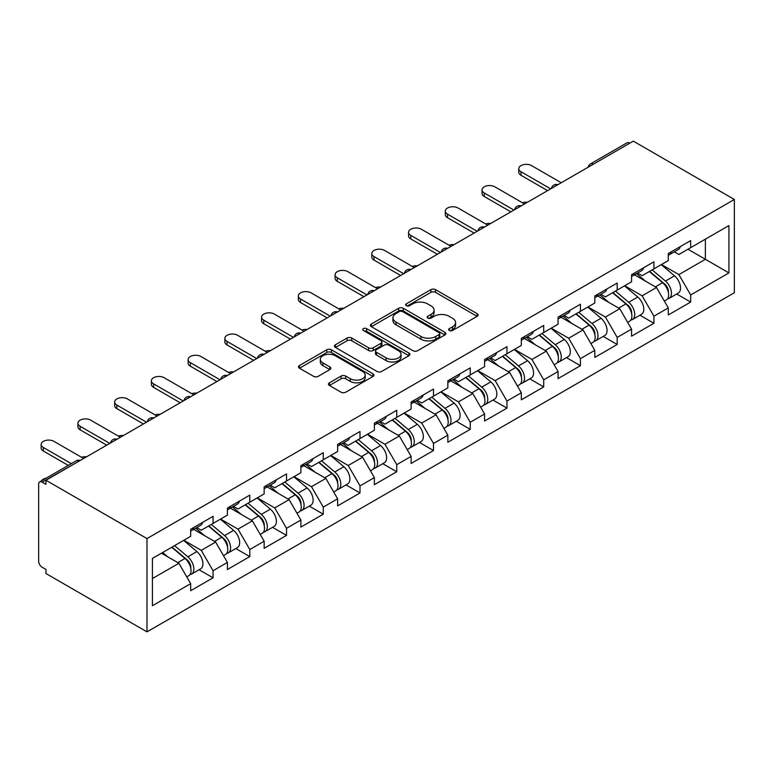 <?xml version="1.0" encoding="UTF-8"?>
<svg xmlns="http://www.w3.org/2000/svg" width="773" height="773" viewBox="0 0 773 773"><rect width="100%" height="100%" fill="white"/><g stroke="black" fill="none" stroke-linecap="round" stroke-linejoin="round"><path stroke-width="1.16" d="M449.326 330.515A2.29 1.324 0 0 0 452.563 330.515L477.125 316.341A3.266 1.884 0 0 0 478.081 315.007A3.266 1.884 0 0 0 477.125 313.664L435.518 289.643A3.266 1.884 0 0 0 430.89 289.643L406.337 303.828A2.29 1.324 0 0 0 405.661 304.755A2.29 1.324 0 0 0 406.337 305.693A2.29 1.324 0 0 0 409.564 305.693L412.743 303.857A10.464 6.039 0 0 1 427.546 303.857L431.005 305.857A10.464 6.039 0 0 1 434.078 310.128A10.464 6.039 0 0 1 431.005 314.398L427.827 316.234A2.29 1.324 0 0 0 427.16 317.172A2.29 1.324 0 0 0 427.827 318.109A2.29 1.324 0 0 0 431.063 318.109L434.242 316.273A10.464 6.039 0 0 1 449.045 316.273L452.505 318.273A10.464 6.039 0 0 1 455.577 322.544A10.464 6.039 0 0 1 452.505 326.815L449.326 328.651A2.29 1.324 0 0 0 448.659 329.588A2.29 1.324 0 0 0 449.326 330.515L449.326 328.651M329.414 382.799A3.266 1.884 0 0 0 328.457 384.142A3.266 1.884 0 0 0 329.414 385.476L341.086 392.211A3.266 1.884 0 0 0 345.705 392.211L372.982 376.461A3.266 1.884 0 0 0 373.948 375.127A3.266 1.884 0 0 0 372.982 373.794L331.375 349.773A3.266 1.884 0 0 0 326.757 349.773L299.47 365.523A3.266 1.884 0 0 0 298.513 366.856A3.266 1.884 0 0 0 299.47 368.19L313.577 376.335A3.266 1.884 0 0 0 318.196 376.335L329.868 369.591A3.266 1.884 0 0 0 330.834 368.257A3.266 1.884 0 0 0 329.868 366.924L322.882 362.885A8.745 5.053 0 0 1 320.322 359.31A8.745 5.053 0 0 1 325.713 354.652A8.745 5.053 0 0 1 335.25 355.744L362.643 371.562A8.745 5.053 0 0 1 365.204 375.127A8.745 5.053 0 0 1 359.803 379.794A8.745 5.053 0 0 1 350.275 378.702L345.705 376.065A3.266 1.884 0 0 0 341.086 376.065L329.414 382.799L329.414 385.476M45.955 480.255L633.319 141.14L734.35 199.473L146.986 538.588L45.955 480.255L45.955 484.333L42.186 482.159A4.996 2.889 -120 0 0 39.684 481.908A4.996 2.889 -120 0 0 38.65 484.198L38.65 561.159A4.996 2.889 -120 0 0 42.186 567.276L45.955 569.45L45.955 573.527L146.986 631.86L146.986 538.588M412.975 350.7A3.266 1.884 0 0 0 417.604 350.7L444.881 334.96A3.266 1.884 0 0 0 445.837 333.617A3.266 1.884 0 0 0 444.881 332.284L403.274 308.263A3.266 1.884 0 0 0 398.646 308.263L371.369 324.013A3.266 1.884 0 0 0 370.412 325.346A3.266 1.884 0 0 0 371.369 326.679L412.975 350.7M364.305 331.018A2.29 1.324 0 0 1 366.624 331.337L366.624 328.622L408.936 353.039A3.266 1.884 0 0 1 409.893 354.372A3.266 1.884 0 0 1 408.936 355.706L381.659 371.455A3.266 1.884 0 0 1 377.031 371.455L335.424 347.435L335.424 344.768A3.266 1.884 0 0 0 334.467 346.101A3.266 1.884 0 0 0 335.424 347.435M335.424 344.768L347.096 338.023A3.266 1.884 0 0 1 351.715 338.023L368.595 347.773A3.266 1.884 0 0 0 373.214 347.773L380.963 343.299A3.266 1.884 0 0 0 381.92 341.966A3.266 1.884 0 0 0 380.963 340.632L363.397 330.486A2.29 1.324 0 0 1 362.721 329.549A2.29 1.324 0 0 1 364.131 328.332A2.29 1.324 0 0 1 366.624 328.622M146.986 631.86L734.35 292.745L734.35 199.473M199.076 569.749L213.048 577.808L213.048 570.745L201.27 550.347L183.839 540.279M213.048 577.808L190.67 590.727L190.67 583.654L152.407 605.752L152.407 558.435L190.67 536.336L190.67 529.273L213.048 516.354L213.048 523.427L227.417 515.127L227.417 508.054L249.785 495.145L249.785 502.208L264.153 493.918L264.153 486.845L286.522 473.926L286.522 480.999L300.89 472.709L300.89 465.636L323.269 452.717L323.269 459.79L337.627 451.49L337.627 444.427L360.005 431.508L360.005 438.581L374.374 430.281L374.374 423.208L396.742 410.299L396.742 417.362L411.11 409.072L411.11 401.999L433.489 389.08L433.489 396.153L447.847 387.862L447.847 380.789L470.226 367.871L470.226 374.944L484.594 366.644L484.594 359.58L506.962 346.662L506.962 353.734L521.331 345.434L521.331 338.361L543.699 325.452L543.699 332.516L558.067 324.225L558.067 317.152L580.446 304.233L580.446 311.306L594.814 303.016L594.814 295.943L617.183 283.024L617.183 290.097L631.551 281.797L631.551 274.734L653.919 261.815L653.919 268.888L668.287 260.588L668.287 253.515L690.666 240.606L690.666 247.669L728.929 225.581L728.929 272.898L690.666 294.996L678.887 274.599L661.456 264.53M676.694 293.991L690.666 302.059L690.666 294.996M690.666 302.059L668.287 314.978L668.287 307.905L653.919 316.205L642.15 295.808L624.719 285.749M639.947 315.21L653.919 323.278L653.919 316.205M653.919 323.278L631.551 336.187L631.551 329.124L617.183 337.415L605.404 317.017L587.982 306.958M603.211 336.419L617.183 344.487L617.183 337.415M617.183 344.487L594.814 357.406L594.814 350.333L580.446 358.624L568.667 338.226L551.236 328.167M566.474 357.628L580.446 365.697L580.446 358.624M580.446 365.697L558.067 378.615L558.067 371.542L543.699 379.843L531.93 359.445L514.499 349.377M529.727 378.838L543.699 386.906L543.699 379.843M543.699 386.906L521.331 399.825L521.331 392.752L506.962 401.052L495.184 380.654L477.762 370.596M492.99 400.056L506.962 408.125L506.962 401.052M506.962 408.125L484.594 421.034L484.594 413.97L470.226 422.261L458.447 401.863L441.016 391.805M456.254 421.266L470.226 429.334L470.226 422.261M470.226 429.334L447.847 442.253L447.847 435.18L433.489 443.47L421.71 423.073L404.279 413.014M419.507 442.475L433.489 450.543L433.489 443.47M433.489 450.543L411.11 463.462L411.11 456.389L396.742 464.679L384.973 444.291L367.542 434.223M382.77 463.684L396.742 471.752L396.742 464.679M396.742 471.752L374.374 484.671L374.374 477.598L360.005 485.898L348.227 465.501L330.805 455.442M346.033 484.903L360.005 492.961L360.005 485.898M360.005 492.961L337.627 505.88L337.627 498.817L323.269 507.107L311.49 486.71L294.059 476.651M309.297 506.112L323.269 514.18L323.269 507.107M323.269 514.18L300.89 527.099L300.89 520.026L286.522 528.317L274.753 507.919L257.322 497.86M272.55 527.321L286.522 535.389L286.522 528.317M286.522 535.389L264.153 548.308L264.153 541.235L249.785 549.526L238.007 529.138L220.585 519.07M235.813 548.53L249.785 556.599L249.785 549.526M249.785 556.599L227.417 569.517L227.417 562.444L213.048 570.745M196.719 527.592L201.27 530.22L213.048 523.427M201.27 550.347L215.638 542.047L193.656 529.36M227.417 562.444L215.638 542.047M233.456 506.383L238.007 509.011L249.785 502.208M238.007 529.138L252.375 520.838L230.393 508.151M264.153 541.235L252.375 520.838M270.192 485.173L274.753 487.802L286.522 480.999M274.753 507.919L289.112 499.629L267.139 486.942M300.89 520.026L289.112 499.629M306.939 463.955L311.49 466.583L323.269 459.79M311.49 486.71L325.858 478.419L303.876 465.723M337.627 498.817L325.858 478.419M343.676 442.745L348.227 445.374L360.005 438.581M348.227 465.501L362.595 457.201L340.613 444.514M374.374 477.598L362.595 457.201M380.413 421.536L384.973 424.164L396.742 417.362M384.973 444.291L399.332 435.991L377.359 423.304M411.11 456.389L399.332 435.991M417.159 400.327L421.71 402.955L433.489 396.153M421.71 423.073L436.078 414.782L414.096 402.095M447.847 435.18L436.078 414.782M453.896 379.108L458.447 381.736L470.226 374.944M458.447 401.863L472.815 393.573L450.833 380.876M484.594 413.97L472.815 393.573M490.633 357.899L495.184 360.527L506.962 353.734M495.184 380.654L509.552 372.364L487.57 359.667M521.331 392.752L509.552 372.364M527.379 336.69L531.93 339.318L543.699 332.516M531.93 359.445L546.298 351.145L524.316 338.458M558.067 371.542L546.298 351.145M564.116 315.481L568.667 318.109L580.446 311.306M568.667 338.226L583.035 329.936L561.053 317.249M594.814 350.333L583.035 329.936M600.853 294.262L605.404 296.9L617.183 290.097M605.404 317.017L619.772 308.727L597.79 296.03M631.551 329.124L619.772 308.727M637.599 273.053L642.15 275.681L653.919 268.888M642.15 295.808L656.509 287.517L634.536 274.821M668.287 307.905L656.509 287.517M629.782 143.179L593.278 164.253M591.78 165.122A4.996 2.889 120 0 1 593.046 164.118A4.996 2.889 60 0 0 590.543 163.866L627.048 142.792A4.996 2.889 60 0 1 629.551 143.044M674.336 251.843L678.887 254.472L690.666 247.669M678.887 274.599L705.382 259.303L705.382 239.176L728.929 225.581M687.951 249.235L728.929 272.898M152.407 578.562L178.901 563.266L161.47 553.197M190.67 583.654L178.901 563.266M450.244 330.844L452.505 329.53A10.464 6.039 0 0 0 455.577 325.259L455.577 322.544M434.078 310.128L434.078 312.852A10.464 6.039 0 0 1 431.005 317.123L428.744 318.428M477.086 316.36L435.518 292.368A3.266 1.884 0 0 0 430.89 292.368L407.245 306.021M444.833 334.98L403.274 310.988A3.266 1.884 0 0 0 398.646 310.988L371.407 326.708M439.103 334.554A2.29 1.324 0 0 0 439.769 333.617A2.29 1.324 0 0 0 439.103 332.69L402.578 311.596A2.29 1.324 0 0 0 399.341 311.596L395.989 313.538A10.464 6.039 0 0 0 392.926 317.809A10.464 6.039 0 0 0 395.989 322.08L420.956 336.487A10.464 6.039 0 0 0 435.75 336.487L439.103 334.554L439.103 337.279A2.29 1.324 0 0 0 439.769 336.342L439.769 333.617M392.926 317.809L392.926 320.524A10.464 6.039 0 0 0 395.989 324.795L395.989 322.08M439.103 337.279L435.75 339.212A10.464 6.039 0 0 1 420.956 339.212L395.989 324.795M335.463 347.464L347.096 340.748L347.096 338.023M381.92 341.966L381.92 344.681A3.266 1.884 0 0 1 380.963 346.014L373.214 350.488A3.266 1.884 0 0 1 368.595 350.488L351.715 340.748A3.266 1.884 0 0 0 347.096 340.748M366.624 331.337L408.888 355.735M386.104 357.88A8.745 5.053 0 0 0 395.631 358.972A8.745 5.053 0 0 0 401.032 354.305A8.745 5.053 0 0 0 398.472 350.739L388.819 345.164A3.266 1.884 0 0 0 384.2 345.164L376.451 349.638A3.266 1.884 0 0 0 375.494 350.971A3.266 1.884 0 0 0 376.451 352.304L386.104 357.88L386.104 360.595A8.745 5.053 0 0 0 395.631 361.696A8.745 5.053 0 0 0 401.032 357.029L401.032 354.305M375.494 350.971L375.494 353.696A3.266 1.884 0 0 0 376.451 355.029L376.451 352.304M386.104 360.595L376.451 355.029M365.204 375.127L365.204 377.852A8.745 5.053 0 0 1 359.803 382.509A8.745 5.053 0 0 1 350.275 381.418L345.705 378.78A3.266 1.884 0 0 0 341.086 378.78L329.453 385.495M320.322 359.31L320.322 362.035A8.745 5.053 0 0 0 322.882 365.6L322.882 362.885M329.829 369.62L322.882 365.6M372.944 376.49L331.375 352.488A3.266 1.884 0 0 0 326.757 352.488L299.518 368.219M527.534 202.207A7.498 4.329 0 0 0 522.432 202.758M665.485 284.812L663.843 283.855M667.592 298.822A10.986 6.348 -120 0 0 669.196 298.32A10.986 6.348 -120 0 0 671.167 290.648A10.986 6.348 -120 0 0 665.447 281.072L652.19 269.883M669.196 298.32L678.259 293.093A10.986 6.348 -120 0 0 680.23 285.411A10.986 6.348 -120 0 0 674.51 275.835L661.253 264.656M649.639 271.362L664.751 284.116A6.657 3.846 60 0 1 668.355 292.32M664.365 301.112L666.365 299.953A10.986 6.348 -120 0 0 668.345 292.271A10.986 6.348 -120 0 0 662.616 282.696L649.359 271.516M645.542 281.179L636.594 273.632M561.246 182.747L531.573 165.615A7.498 4.329 0 0 0 523.408 164.678A7.498 4.329 0 0 0 518.78 168.678A7.498 4.329 0 0 0 520.973 171.732L520.973 175.268A7.498 4.329 180 0 1 518.78 172.205L518.78 168.678M547.593 190.631L520.973 175.268M671.235 251.814A10.986 6.348 60 0 1 669.196 254.81A10.986 6.348 60 0 1 668.287 255.187M680.308 246.587A10.986 6.348 60 0 1 678.259 249.573L669.196 254.81M550.647 188.863L520.973 171.732M490.797 223.426A7.498 4.329 0 0 0 485.695 223.967M628.749 306.021L627.096 305.064M630.855 320.032A10.986 6.348 -120 0 0 632.449 319.539A10.986 6.348 -120 0 0 634.43 311.857A10.986 6.348 -120 0 0 628.7 302.282L615.453 291.102M632.449 319.539L641.522 314.302A10.986 6.348 -120 0 0 643.494 306.62A10.986 6.348 -120 0 0 637.773 297.045L624.516 285.865M612.892 292.571L628.014 305.325A6.657 3.846 60 0 1 631.609 313.538M627.628 322.322L629.628 321.162A10.986 6.348 -120 0 0 631.599 313.49A10.986 6.348 -120 0 0 625.879 303.915L612.622 292.725M608.805 302.388L599.858 294.842M454.06 244.635A7.498 4.329 0 0 0 448.958 245.186M592.012 327.23L590.359 326.283M594.118 341.241A10.986 6.348 -120 0 0 595.712 340.748A10.986 6.348 -120 0 0 597.684 333.066A10.986 6.348 -120 0 0 591.963 323.491L578.706 312.311M595.712 340.748L604.776 335.511A10.986 6.348 -120 0 0 606.757 327.829A10.986 6.348 -120 0 0 601.027 318.254L587.78 307.074M576.156 313.78L591.277 326.544A6.657 3.846 60 0 1 594.872 334.748M590.881 343.531L592.891 342.381A10.986 6.348 -120 0 0 594.862 334.699A10.986 6.348 -120 0 0 589.142 325.124L575.885 313.944M572.059 323.597L563.121 316.051M417.323 265.844A7.498 4.329 0 0 0 412.212 266.395M555.265 348.439L553.623 347.492M557.372 362.45A10.986 6.348 -120 0 0 558.976 361.957A10.986 6.348 -120 0 0 560.947 354.276A10.986 6.348 -120 0 0 555.227 344.7L541.97 333.521M558.976 361.957L568.039 356.72A10.986 6.348 -120 0 0 570.02 349.038A10.986 6.348 -120 0 0 564.29 339.473L551.033 328.283M539.419 334.999L554.541 347.753A6.657 3.846 60 0 1 558.135 355.957M554.144 364.75L556.145 363.59A10.986 6.348 -120 0 0 558.125 355.909A10.986 6.348 -120 0 0 552.395 346.333L539.139 335.153M535.322 344.816L526.374 337.27M380.577 287.054A7.498 4.329 0 0 0 375.475 287.604M518.528 369.658L516.876 368.702M520.635 383.669A10.986 6.348 -120 0 0 522.229 383.166A10.986 6.348 -120 0 0 524.21 375.494A10.986 6.348 -120 0 0 518.48 365.919L505.233 354.73M522.229 383.166L531.302 377.939A10.986 6.348 -120 0 0 533.273 370.257A10.986 6.348 -120 0 0 527.553 360.682L514.296 349.493M502.672 356.208L517.794 368.963A6.657 3.846 60 0 1 521.389 377.166M517.408 385.959L519.408 384.799A10.986 6.348 -120 0 0 521.379 377.118A10.986 6.348 -120 0 0 515.659 367.542L502.402 356.363M498.585 366.025L489.638 358.479M343.84 308.263A7.498 4.329 0 0 0 338.738 308.814M481.792 390.867L480.139 389.911M483.898 404.878A10.986 6.348 -120 0 0 485.492 404.385A10.986 6.348 -120 0 0 487.473 396.704A10.986 6.348 -120 0 0 481.743 387.128L468.486 375.939M485.492 404.385L494.565 399.148A10.986 6.348 -120 0 0 496.537 391.467A10.986 6.348 -120 0 0 490.816 381.891L477.559 370.711M465.935 377.417L481.057 390.172A6.657 3.846 60 0 1 484.652 398.385M480.661 407.168L482.671 406.009A10.986 6.348 -120 0 0 484.642 398.337A10.986 6.348 -120 0 0 478.922 388.761L465.665 377.572M461.839 387.234L452.901 379.688M524.509 203.956L494.836 186.824A7.498 4.329 0 0 0 486.671 185.887A7.498 4.329 0 0 0 482.043 189.887A7.498 4.329 0 0 0 484.236 192.941L484.236 196.477A7.498 4.329 180 0 1 482.043 193.424L482.043 189.887M510.847 211.841L484.236 196.477M634.498 273.033A10.986 6.348 60 0 1 632.449 276.019A10.986 6.348 60 0 1 631.551 276.396M643.561 267.796A10.986 6.348 60 0 1 641.522 270.792L632.449 276.019M513.91 210.072L484.236 192.941M487.773 225.165L458.099 208.034A7.498 4.329 0 0 0 449.925 207.096A7.498 4.329 0 0 0 445.306 211.097A7.498 4.329 0 0 0 447.499 214.16L447.499 217.696A7.498 4.329 180 0 1 445.306 214.633L445.306 211.097M474.11 233.06L447.499 217.696M597.761 294.242A10.986 6.348 60 0 1 595.712 297.238A10.986 6.348 60 0 1 594.814 297.605M606.824 289.005A10.986 6.348 60 0 1 604.776 292.001L595.712 297.238M477.173 231.291L447.499 214.16M451.026 246.384L421.353 229.252A7.498 4.329 0 0 0 413.188 228.315A7.498 4.329 0 0 0 408.559 232.306A7.498 4.329 0 0 0 410.753 235.369L410.753 238.905A7.498 4.329 180 0 1 408.559 235.842L408.559 232.306M437.373 254.269L410.753 238.905M561.014 315.452A10.986 6.348 60 0 1 558.976 318.447A10.986 6.348 60 0 1 558.067 318.824M570.087 310.215A10.986 6.348 60 0 1 568.039 313.21L558.976 318.447M440.436 252.5L410.753 235.369M414.289 267.593L384.616 250.462A7.498 4.329 0 0 0 376.451 249.524A7.498 4.329 0 0 0 371.823 253.525A7.498 4.329 0 0 0 374.016 256.578L374.016 260.115A7.498 4.329 180 0 1 371.823 257.051L371.823 253.525M400.627 275.478L374.016 260.115M524.278 336.661A10.986 6.348 60 0 1 522.229 339.656A10.986 6.348 60 0 1 521.331 340.033M533.351 331.424A10.986 6.348 60 0 1 531.302 334.419L522.229 339.656M403.69 273.71L374.016 256.578M377.553 288.802L347.879 271.671A7.498 4.329 0 0 0 339.714 270.734A7.498 4.329 0 0 0 335.086 274.734A7.498 4.329 0 0 0 337.279 277.787L337.279 281.324A7.498 4.329 180 0 1 335.086 278.27L335.086 274.734M363.89 296.687L337.279 281.324M487.541 357.87A10.986 6.348 60 0 1 485.492 360.865A10.986 6.348 60 0 1 484.594 361.242M496.604 352.643A10.986 6.348 60 0 1 494.565 355.638L485.492 360.865M366.953 294.919L337.279 277.787M307.103 329.482A7.498 4.329 0 0 0 301.992 330.032M445.045 412.077L443.402 411.13M447.152 426.087A10.986 6.348 -120 0 0 448.755 425.594A10.986 6.348 -120 0 0 450.727 417.913A10.986 6.348 -120 0 0 445.006 408.337L431.749 397.158M448.755 425.594L457.819 420.357A10.986 6.348 -120 0 0 459.8 412.676A10.986 6.348 -120 0 0 454.07 403.1L440.813 391.921M429.199 398.626L444.32 411.381A6.657 3.846 60 0 1 447.915 419.594M443.924 428.377L445.924 427.227A10.986 6.348 -120 0 0 447.905 419.546A10.986 6.348 -120 0 0 442.175 409.97L428.928 398.791M425.102 408.444L416.154 400.897M340.806 310.012L311.132 292.88A7.498 4.329 0 0 0 302.968 291.943A7.498 4.329 0 0 0 298.339 295.943A7.498 4.329 0 0 0 300.542 299.006L300.542 302.533A7.498 4.329 180 0 1 298.339 299.48L298.339 295.943M327.153 317.906L300.542 302.533M450.804 379.089A10.986 6.348 60 0 1 448.755 382.084A10.986 6.348 60 0 1 447.847 382.451M459.867 373.852A10.986 6.348 60 0 1 457.819 376.847L448.755 382.084M330.216 316.138L300.542 299.006M270.357 350.691A7.498 4.329 0 0 0 265.255 351.242M408.308 433.286L406.656 432.339M410.415 447.296A10.986 6.348 -120 0 0 412.019 446.804A10.986 6.348 -120 0 0 413.99 439.122A10.986 6.348 -120 0 0 408.27 429.546L395.013 418.367M412.019 446.804L421.082 441.567A10.986 6.348 -120 0 0 423.053 433.885A10.986 6.348 -120 0 0 417.333 424.319L404.076 413.13M392.462 419.845L407.574 432.6A6.657 3.846 60 0 1 411.178 440.803M407.187 449.596L409.188 448.437A10.986 6.348 -120 0 0 411.159 440.755A10.986 6.348 -120 0 0 405.439 431.179L392.182 420M388.365 429.662L379.417 422.116M304.069 331.231L274.396 314.099A7.498 4.329 0 0 0 266.231 313.162A7.498 4.329 0 0 0 261.603 317.152A7.498 4.329 0 0 0 263.796 320.215L263.796 323.752A7.498 4.329 180 0 1 261.603 320.689L261.603 317.152M290.406 339.115L263.796 323.752M414.057 400.298A10.986 6.348 60 0 1 412.019 403.293A10.986 6.348 60 0 1 411.11 403.661M423.131 395.061A10.986 6.348 60 0 1 421.082 398.056L412.019 403.293M293.469 337.347L263.796 320.215M233.62 371.9A7.498 4.329 0 0 0 228.518 372.451M371.571 454.495L369.919 453.548M373.678 468.515A10.986 6.348 -120 0 0 375.272 468.013A10.986 6.348 -120 0 0 377.253 460.331A10.986 6.348 -120 0 0 371.523 450.765L358.266 439.576M375.272 468.013L384.345 462.785A10.986 6.348 -120 0 0 386.316 455.104A10.986 6.348 -120 0 0 380.596 445.528L367.339 434.339M355.715 441.054L370.837 453.809A6.657 3.846 60 0 1 374.432 462.012M370.451 470.805L372.451 469.646A10.986 6.348 -120 0 0 374.422 461.964A10.986 6.348 -120 0 0 368.702 452.389L355.445 441.209M351.618 450.872L342.681 443.325M267.332 352.44L237.659 335.308A7.498 4.329 0 0 0 229.494 334.371A7.498 4.329 0 0 0 224.866 338.361A7.498 4.329 0 0 0 227.059 341.424L227.059 344.961A7.498 4.329 180 0 1 224.866 341.898L224.866 338.361M253.67 360.324L227.059 344.961M377.321 421.507A10.986 6.348 60 0 1 375.272 424.503A10.986 6.348 60 0 1 374.374 424.879M386.384 416.27A10.986 6.348 60 0 1 384.345 419.266L375.272 424.503M256.733 358.556L227.059 341.424M196.883 393.109A7.498 4.329 0 0 0 191.772 393.66M334.825 475.714L333.182 474.757M336.941 489.724A10.986 6.348 -120 0 0 338.535 489.232A10.986 6.348 -120 0 0 340.507 481.55A10.986 6.348 -120 0 0 334.786 471.974L321.529 460.785M338.535 489.232L347.599 483.995A10.986 6.348 -120 0 0 349.58 476.313A10.986 6.348 -120 0 0 343.85 466.737L330.602 455.558M318.978 462.264L334.1 475.018A6.657 3.846 60 0 1 337.695 483.231M333.704 492.014L335.704 490.855A10.986 6.348 -120 0 0 337.685 483.183A10.986 6.348 -120 0 0 331.955 473.607L318.708 462.418M314.882 472.081L305.934 464.534M230.596 373.649L200.922 356.517A7.498 4.329 0 0 0 192.748 355.58A7.498 4.329 0 0 0 188.129 359.58A7.498 4.329 0 0 0 190.322 362.634L190.322 366.17A7.498 4.329 180 0 1 188.129 363.117L188.129 359.58M216.933 381.533L190.322 366.17M340.584 442.716A10.986 6.348 60 0 1 338.535 445.712A10.986 6.348 60 0 1 337.627 446.089M349.647 437.489A10.986 6.348 60 0 1 347.599 440.484L338.535 445.712M219.996 379.765L190.322 362.634M160.137 414.328A7.498 4.329 0 0 0 155.035 414.879M298.088 496.923L296.446 495.966M300.195 510.934A10.986 6.348 -120 0 0 301.799 510.441A10.986 6.348 -120 0 0 303.77 502.759A10.986 6.348 -120 0 0 298.049 493.184L284.793 482.004M301.799 510.441L310.862 505.204A10.986 6.348 -120 0 0 312.833 497.522A10.986 6.348 -120 0 0 307.113 487.947L293.856 476.767M282.242 483.473L297.354 496.227A6.657 3.846 60 0 1 300.958 504.44M296.967 513.224L298.967 512.074A10.986 6.348 -120 0 0 300.948 504.392A10.986 6.348 -120 0 0 295.218 494.817L281.961 483.637M278.145 493.29L269.197 485.744M193.849 394.858L164.176 377.726A7.498 4.329 0 0 0 156.011 376.789A7.498 4.329 0 0 0 151.382 380.789A7.498 4.329 0 0 0 153.576 383.852L153.576 387.379A7.498 4.329 180 0 1 151.382 384.326L151.382 380.789M180.196 402.752L153.576 387.379M303.837 463.935A10.986 6.348 60 0 1 301.799 466.931A10.986 6.348 60 0 1 300.89 467.298M312.91 458.698A10.986 6.348 60 0 1 310.862 461.694L301.799 466.931M183.249 400.984L153.576 383.852M123.4 435.537A7.498 4.329 0 0 0 118.298 436.088M261.351 518.132L259.699 517.185M263.458 532.143A10.986 6.348 -120 0 0 265.052 531.65A10.986 6.348 -120 0 0 267.033 523.968A10.986 6.348 -120 0 0 261.303 514.393L248.056 503.213M265.052 531.65L274.125 526.413A10.986 6.348 -120 0 0 276.096 518.731A10.986 6.348 -120 0 0 270.376 509.156L257.119 497.976M245.495 504.682L260.617 517.446A6.657 3.846 60 0 1 264.211 525.65M260.23 534.433L262.231 533.283A10.986 6.348 -120 0 0 264.202 525.601A10.986 6.348 -120 0 0 258.482 516.026L245.225 504.846M241.408 514.509L232.46 506.962M157.112 416.077L127.439 398.945A7.498 4.329 0 0 0 119.274 397.998A7.498 4.329 0 0 0 114.646 401.999A7.498 4.329 0 0 0 116.839 405.062L116.839 408.598A7.498 4.329 180 0 1 114.646 405.535L114.646 401.999M143.449 423.962L116.839 408.598M267.1 485.144A10.986 6.348 60 0 1 265.052 488.14A10.986 6.348 60 0 1 264.153 488.507M276.164 479.907A10.986 6.348 60 0 1 274.125 482.903L265.052 488.14M146.512 422.193L116.839 405.062M86.663 456.746A7.498 4.329 0 0 0 81.561 457.297M224.614 539.341L222.962 538.395M226.721 553.362A10.986 6.348 -120 0 0 228.315 552.859A10.986 6.348 -120 0 0 230.286 545.178A10.986 6.348 -120 0 0 224.566 535.602L211.309 524.423M228.315 552.859L237.379 547.622A10.986 6.348 -120 0 0 239.359 539.95A10.986 6.348 -120 0 0 233.63 530.375L220.382 519.185M208.758 525.901L223.88 538.655A6.657 3.846 60 0 1 227.475 546.859M223.484 555.652L225.494 554.492A10.986 6.348 -120 0 0 227.465 546.811A10.986 6.348 -120 0 0 221.745 537.235L208.488 526.055M204.661 535.718L195.724 528.172M120.375 437.286L90.702 420.154A7.498 4.329 0 0 0 82.527 419.217A7.498 4.329 0 0 0 77.909 423.208A7.498 4.329 0 0 0 80.102 426.271L80.102 429.807A7.498 4.329 180 0 1 77.909 426.744L77.909 423.208M106.713 445.171L80.102 429.807M230.364 506.354A10.986 6.348 60 0 1 228.315 509.349A10.986 6.348 60 0 1 227.417 509.726M239.427 501.117A10.986 6.348 60 0 1 237.379 504.112L228.315 509.349M109.776 443.402L80.102 426.271M46.225 478.129A7.498 4.329 0 0 0 41.568 480.816M187.868 560.56L186.225 559.604M189.974 574.571A10.986 6.348 -120 0 0 191.578 574.068A10.986 6.348 -120 0 0 193.55 566.396A10.986 6.348 -120 0 0 187.829 556.821L174.572 545.632M191.578 574.068L200.642 568.841A10.986 6.348 -120 0 0 202.613 561.159A10.986 6.348 -120 0 0 196.893 551.584L183.636 540.404M172.021 547.11L187.143 559.865A6.657 3.846 60 0 1 190.738 568.078M186.747 576.861L188.747 575.701A10.986 6.348 -120 0 0 190.728 568.029A10.986 6.348 -120 0 0 184.998 558.454L171.741 547.265M167.925 556.927L162.678 552.502M83.629 458.495L53.955 441.364A7.498 4.329 0 0 0 45.791 440.426A7.498 4.329 0 0 0 41.162 444.427A7.498 4.329 0 0 0 43.356 447.48L43.356 451.017A7.498 4.329 180 0 1 41.162 447.963L41.162 444.427M68.275 465.404L43.356 451.017M193.617 527.563A10.986 6.348 60 0 1 191.578 530.558A10.986 6.348 60 0 1 190.67 530.935M202.69 522.335A10.986 6.348 60 0 1 200.642 525.331L191.578 530.558M71.338 463.636L43.356 447.48M78.923 461.22L42.186 482.159M79.957 460.621A4.996 2.889 -60 0 0 78.691 461.075A4.996 2.889 -120 0 0 76.189 460.834L39.684 481.908M555.033 186.332A4.996 2.889 120 0 1 556.299 185.327A4.996 2.889 -60 0 1 557.575 184.873M518.297 207.541A4.996 2.889 120 0 1 519.562 206.546A4.996 2.889 -60 0 1 520.828 206.082M481.56 228.76A4.996 2.889 120 0 1 482.825 227.755A4.996 2.889 -60 0 1 484.091 227.291M444.813 249.969A4.996 2.889 120 0 1 446.089 248.964A4.996 2.889 -60 0 1 447.354 248.5M408.076 271.178A4.996 2.889 120 0 1 409.342 270.173A4.996 2.889 -60 0 1 410.608 269.719M371.34 292.387A4.996 2.889 120 0 1 372.605 291.392A4.996 2.889 -60 0 1 373.871 290.928M334.593 313.606A4.996 2.889 120 0 1 335.869 312.601A4.996 2.889 -60 0 1 337.134 312.137M297.856 334.815A4.996 2.889 120 0 1 299.122 333.81A4.996 2.889 -60 0 1 300.397 333.347M261.119 356.024A4.996 2.889 120 0 1 262.385 355.02A4.996 2.889 -60 0 1 263.651 354.565M224.383 377.234A4.996 2.889 120 0 1 225.648 376.229A4.996 2.889 -60 0 1 226.914 375.775M187.636 398.453A4.996 2.889 120 0 1 188.902 397.448A4.996 2.889 -60 0 1 190.177 396.984M150.899 419.662A4.996 2.889 120 0 1 152.165 418.657A4.996 2.889 -60 0 1 153.431 418.193M114.162 440.871A4.996 2.889 120 0 1 115.428 439.866A4.996 2.889 -60 0 1 116.694 439.412M452.505 329.53L452.505 326.815M427.827 318.109L427.827 316.234M431.005 317.123L431.005 314.398M406.337 305.693L406.337 303.828M430.89 292.368L430.89 289.643M435.518 292.368L435.518 289.643M477.125 316.341L477.125 313.664M371.369 326.679L371.369 324.013M398.646 310.988L398.646 308.263M403.274 310.988L403.274 308.263M444.881 334.96L444.881 332.284M420.956 339.212L420.956 336.487M435.75 339.212L435.75 336.487M351.715 340.748L351.715 338.023M368.595 350.488L368.595 347.773M373.214 350.488L373.214 347.773M380.963 346.014L380.963 343.299M408.936 355.706L408.936 353.039M341.086 378.78L341.086 376.065M345.705 378.78L345.705 376.065M350.275 381.418L350.275 378.702M329.868 369.591L329.868 366.924M299.47 368.19L299.47 365.523M326.757 352.488L326.757 349.773M331.375 352.488L331.375 349.773M372.982 376.461L372.982 373.794M665.447 281.072L674.51 275.835M655.398 286.87L662.616 282.696M628.7 302.282L637.773 297.045M618.661 308.079L625.879 303.915M591.963 323.491L601.027 318.254M581.914 329.288L589.142 325.124M555.227 344.7L564.29 339.473M545.178 350.507L552.395 346.333M518.48 365.919L527.553 360.682M508.441 371.716L515.659 367.542M481.743 387.128L490.816 381.891M471.694 392.926L478.922 388.761M445.006 408.337L454.07 403.1M434.957 414.135L442.175 409.97M408.27 429.546L417.333 424.319M398.221 435.354L405.439 431.179M371.523 450.765L380.596 445.528M361.484 456.563L368.702 452.389M334.786 471.974L343.85 466.737M324.737 477.772L331.955 473.607M298.049 493.184L307.113 487.947M288 498.981L295.218 494.817M261.303 514.393L270.376 509.156M251.264 520.2L258.482 516.026M224.566 535.602L233.63 530.375M214.517 541.409L221.745 537.235M187.829 556.821L196.893 551.584M177.78 562.618L184.998 558.454M590.543 163.866A4.996 4.996 0 0 0 588.147 167.219M557.903 184.679A4.996 4.996 0 0 0 551.4 188.428M521.166 205.889A4.996 4.996 0 0 0 514.663 209.638M484.429 227.098A4.996 4.996 0 0 0 477.927 230.856M447.683 248.307A4.996 4.996 0 0 0 441.19 252.066M410.946 269.526A4.996 4.996 0 0 0 404.443 273.275M374.209 290.735A4.996 4.996 0 0 0 367.706 294.484M337.463 311.944A4.996 4.996 0 0 0 330.97 315.703M300.726 333.153A4.996 4.996 0 0 0 294.223 336.912M263.989 354.372A4.996 4.996 0 0 0 257.486 358.121M227.252 375.581A4.996 4.996 0 0 0 220.749 379.33M190.506 396.791A4.996 4.996 0 0 0 184.003 400.549M153.769 418A4.996 4.996 0 0 0 147.266 421.758M117.032 439.219A4.996 4.996 0 0 0 110.529 442.968M80.286 460.428A4.996 4.996 0 0 0 76.189 460.834"/></g></svg>
